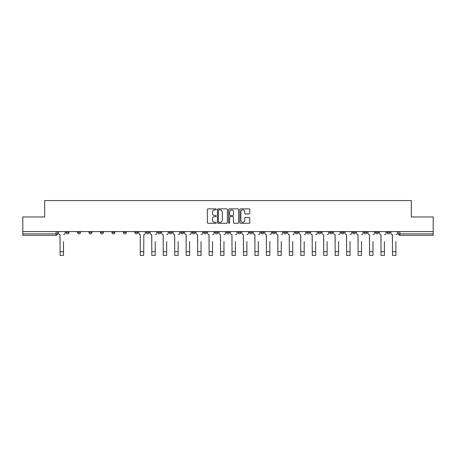 <?xml version="1.0" encoding="UTF-8"?>
<svg xmlns="http://www.w3.org/2000/svg" width="456" height="456" viewBox="0 0 456 456"><rect width="100%" height="100%" fill="white"/><g stroke="black" fill="none" stroke-linecap="round" stroke-linejoin="round"><path stroke-width="0.68" d="M216.247 209.372A0.507 0.507 0 0 0 215.739 208.871L208.078 208.871A0.724 0.724 0 0 0 207.355 209.589L207.355 222.568A0.724 0.724 0 0 0 208.078 223.292L215.739 223.292A0.507 0.507 0 0 0 216.247 222.784A0.507 0.507 0 0 0 215.739 222.283L214.747 222.283A2.308 2.308 0 0 1 212.439 219.974L212.439 218.891A2.308 2.308 0 0 1 214.747 216.583L215.739 216.583A0.507 0.507 0 0 0 216.247 216.081A0.507 0.507 0 0 0 215.739 215.574L214.747 215.574A2.308 2.308 0 0 1 212.439 213.265L212.439 212.188A2.308 2.308 0 0 1 214.747 209.88L215.739 209.88A0.507 0.507 0 0 0 216.247 209.372M386.99 231.58L386.99 232.389L389.926 232.389A1.471 1.471 0 0 1 388.455 233.86A1.471 1.471 0 0 1 386.99 232.389L386.99 231.58M375.527 232.389L375.527 231.58L375.527 232.389A1.471 1.471 0 0 0 376.998 233.86A1.471 1.471 0 0 1 375.527 232.389L378.463 232.389A1.471 1.471 0 0 1 376.998 233.86M352.602 231.58L352.602 232.389L355.543 232.389A1.471 1.471 0 0 1 354.073 233.86A1.471 1.471 0 0 1 352.602 232.389L352.602 231.58M341.145 232.389L341.145 231.58L341.145 232.389A1.471 1.471 0 0 0 342.61 233.86A1.471 1.471 0 0 1 341.145 232.389L344.08 232.389A1.471 1.471 0 0 1 342.61 233.86M329.682 232.389L329.682 231.58L329.682 232.389A1.471 1.471 0 0 0 331.153 233.86A1.471 1.471 0 0 1 329.682 232.389L332.618 232.389A1.471 1.471 0 0 1 331.153 233.86A1.471 1.471 0 0 0 332.618 232.389A1.471 1.471 0 0 1 331.153 233.86M295.3 232.389L295.3 231.58L295.3 232.389A1.471 1.471 0 0 0 296.765 233.86A1.471 1.471 0 0 1 295.3 232.389L298.235 232.389A1.471 1.471 0 0 1 296.765 233.86M283.837 231.58L283.837 232.389L286.773 232.389A1.471 1.471 0 0 1 285.308 233.86A1.471 1.471 0 0 1 283.837 232.389L283.837 231.58M272.375 231.58L272.375 232.389L275.316 232.389A1.471 1.471 0 0 1 273.845 233.86A1.471 1.471 0 0 1 272.375 232.389L272.375 231.58M260.912 231.58L260.912 232.389L263.853 232.389A1.471 1.471 0 0 1 262.382 233.86A1.471 1.471 0 0 1 260.912 232.389L260.912 231.58M249.455 232.389L249.455 231.58L249.455 232.389A1.471 1.471 0 0 0 250.92 233.86A1.471 1.471 0 0 1 249.455 232.389L252.39 232.389A1.471 1.471 0 0 1 250.92 233.86M226.529 231.58L226.529 232.389L229.471 232.389A1.471 1.471 0 0 1 228 233.86A1.471 1.471 0 0 1 226.529 232.389L226.529 231.58M215.067 232.389L215.067 231.58L215.067 232.389A1.471 1.471 0 0 0 216.537 233.86A1.471 1.471 0 0 1 215.067 232.389L218.008 232.389A1.471 1.471 0 0 1 216.537 233.86A1.471 1.471 0 0 0 218.008 232.389A1.471 1.471 0 0 1 216.537 233.86M146.302 231.58L146.302 232.389L149.243 232.389A1.471 1.471 0 0 1 147.772 233.86A1.471 1.471 0 0 1 146.302 232.389L146.302 231.58M134.839 231.58L134.839 232.389L137.78 232.389A1.471 1.471 0 0 1 136.31 233.86A1.471 1.471 0 0 1 134.839 232.389L134.839 231.58M123.382 231.58L123.382 232.389L126.318 232.389A1.471 1.471 0 0 1 124.847 233.86A1.471 1.471 0 0 1 123.382 232.389L123.382 231.58M100.457 231.58L100.457 232.389L103.398 232.389A1.471 1.471 0 0 1 101.927 233.86A1.471 1.471 0 0 1 100.457 232.389L100.457 231.58M88.994 231.58L88.994 232.389L91.935 232.389A1.471 1.471 0 0 1 90.465 233.86A1.471 1.471 0 0 1 88.994 232.389L88.994 231.58M249.073 213.95A0.724 0.724 0 0 0 249.797 213.231L249.797 209.589A0.724 0.724 0 0 0 249.073 208.871L240.568 208.871A0.724 0.724 0 0 0 239.845 209.589L239.845 222.568A0.724 0.724 0 0 0 240.568 223.292L249.073 223.292A0.724 0.724 0 0 0 249.797 222.568L249.797 218.173A0.724 0.724 0 0 0 249.073 217.449L245.436 217.449A0.724 0.724 0 0 0 244.712 218.173L244.712 220.351A1.927 1.927 0 0 1 242.786 222.283A1.927 1.927 0 0 1 240.853 220.351L240.853 211.806A1.927 1.927 0 0 1 242.786 209.88A1.927 1.927 0 0 1 244.712 211.806L244.712 213.231A0.724 0.724 0 0 0 245.436 213.95L249.073 213.95M22.8 231.58L22.8 216.959L44.694 216.959L44.694 200.577L411.306 200.577L411.306 216.959L433.2 216.959L433.2 231.58L22.8 231.58L22.8 233.86L57.553 233.86L57.553 231.58M227.367 209.589A0.724 0.724 0 0 0 226.649 208.871L218.139 208.871A0.724 0.724 0 0 0 217.415 209.589L217.415 222.568A0.724 0.724 0 0 0 218.139 223.292L226.649 223.292A0.724 0.724 0 0 0 227.367 222.568L227.367 209.589M229.351 208.871L237.861 208.871A0.724 0.724 0 0 1 238.585 209.589L238.585 222.568A0.724 0.724 0 0 1 237.861 223.292L234.219 223.292A0.724 0.724 0 0 1 233.5 222.568L233.5 217.307A0.724 0.724 0 0 0 232.777 216.583L230.36 216.583A0.724 0.724 0 0 0 229.642 217.307L229.642 222.784A0.507 0.507 0 0 1 229.134 223.292A0.507 0.507 0 0 1 228.633 222.784L228.633 209.589A0.724 0.724 0 0 1 229.351 208.871M398.447 231.58L398.447 233.86L433.2 233.86L433.2 235.33L399.918 235.33A1.471 1.471 0 0 1 398.447 233.86M433.2 231.58L433.2 233.86M56.082 231.58L56.082 235.33A1.471 1.471 0 0 0 57.553 233.86A1.471 1.471 0 0 1 56.082 235.33L22.8 235.33L22.8 233.86M389.926 231.58L389.926 232.389L389.926 231.58M378.463 231.58L378.463 232.389M367.006 231.58L367.006 232.389A1.471 1.471 0 0 1 365.535 233.86A1.471 1.471 0 0 1 364.065 232.389L367.006 232.389A1.471 1.471 0 0 1 365.535 233.86A1.471 1.471 0 0 0 367.006 232.389L367.006 231.58M364.065 231.58L364.065 232.389M355.543 231.58L355.543 232.389A1.471 1.471 0 0 1 354.073 233.86A1.471 1.471 0 0 0 355.543 232.389L355.543 231.58M344.08 231.58L344.08 232.389L344.08 231.58M332.618 231.58L332.618 232.389M321.161 231.58L321.161 232.389A1.471 1.471 0 0 1 319.69 233.86A1.471 1.471 0 0 1 318.22 232.389L321.161 232.389A1.471 1.471 0 0 1 319.69 233.86A1.471 1.471 0 0 0 321.161 232.389M318.22 231.58L318.22 232.389M309.698 231.58L309.698 232.389A1.471 1.471 0 0 1 308.227 233.86A1.471 1.471 0 0 1 306.757 232.389A1.471 1.471 0 0 0 308.227 233.86A1.471 1.471 0 0 0 309.698 232.389A1.471 1.471 0 0 1 308.227 233.86M306.757 231.58L306.757 232.389L309.698 232.389M298.235 231.58L298.235 232.389L298.235 231.58M286.773 231.58L286.773 232.389L286.773 231.58M275.316 231.58L275.316 232.389A1.471 1.471 0 0 1 273.845 233.86A1.471 1.471 0 0 0 275.316 232.389L275.316 231.58M263.853 231.58L263.853 232.389A1.471 1.471 0 0 1 262.382 233.86A1.471 1.471 0 0 0 263.853 232.389M252.39 231.58L252.39 232.389L252.39 231.58M240.933 231.58L240.933 232.389A1.471 1.471 0 0 1 239.463 233.86A1.471 1.471 0 0 1 237.992 232.389A1.471 1.471 0 0 0 239.463 233.86M237.992 231.58L237.992 232.389L240.933 232.389M229.471 231.58L229.471 232.389A1.471 1.471 0 0 1 228 233.86A1.471 1.471 0 0 0 229.471 232.389L229.471 231.58M218.008 231.58L218.008 232.389M206.545 231.58L206.545 232.389A1.471 1.471 0 0 1 205.08 233.86A1.471 1.471 0 0 1 203.61 232.389L206.545 232.389M203.61 231.58L203.61 232.389M195.088 231.58L195.088 232.389A1.471 1.471 0 0 1 193.618 233.86A1.471 1.471 0 0 1 192.147 232.389L195.088 232.389M192.147 231.58L192.147 232.389M183.625 231.58L183.625 232.389A1.471 1.471 0 0 1 182.155 233.86A1.471 1.471 0 0 1 180.684 232.389L183.625 232.389M180.684 231.58L180.684 232.389M172.163 231.58L172.163 232.389A1.471 1.471 0 0 1 170.692 233.86A1.471 1.471 0 0 1 169.227 232.389L172.163 232.389M169.227 231.58L169.227 232.389M160.7 231.58L160.7 232.389A1.471 1.471 0 0 1 159.235 233.86A1.471 1.471 0 0 1 157.765 232.389L160.7 232.389M157.765 231.58L157.765 232.389M149.243 231.58L149.243 232.389L149.243 231.58M137.78 231.58L137.78 232.389M126.318 231.58L126.318 232.389L126.318 231.58M114.855 231.58L114.855 232.389A1.471 1.471 0 0 1 113.39 233.86A1.471 1.471 0 0 1 111.919 232.389L114.855 232.389M111.919 231.58L111.919 232.389M103.398 231.58L103.398 232.389M91.935 231.58L91.935 232.389L91.935 231.58M80.473 231.58L80.473 232.389A1.471 1.471 0 0 1 79.002 233.86A1.471 1.471 0 0 1 77.537 232.389L80.473 232.389M77.537 231.58L77.537 232.389M66.074 231.58L66.074 232.389L69.01 232.389L69.01 231.58L69.01 232.389A1.471 1.471 0 0 1 67.545 233.86A1.471 1.471 0 0 1 66.074 232.389A1.471 1.471 0 0 0 67.545 233.86M218.931 209.88A0.507 0.507 0 0 0 218.424 210.381L218.424 221.776A0.507 0.507 0 0 0 218.931 222.283L219.974 222.283A2.308 2.308 0 0 0 222.283 219.974L222.283 212.188A2.308 2.308 0 0 0 219.974 209.88L218.931 209.88M233.5 211.84A1.927 1.927 0 0 0 231.568 209.914A1.927 1.927 0 0 0 229.642 211.84L229.642 214.856A0.724 0.724 0 0 0 230.36 215.574L232.777 215.574A0.724 0.724 0 0 0 233.5 214.856L233.5 211.84M58.545 233.124L58.545 231.58L58.545 233.124A1.471 1.471 0 0 0 60.01 234.595L60.124 241.572M60.01 234.595L60.124 255.423L63.504 255.423L63.504 241.572M65.083 233.124L65.083 231.58L65.083 233.124A1.471 1.471 0 0 1 63.612 234.595M150.235 233.124L150.235 231.58L150.235 233.124A1.471 1.471 0 0 0 151.7 234.595L151.814 241.572M151.7 234.595L151.814 255.423L155.194 255.423L155.194 241.572M156.773 233.124L156.773 231.58L156.773 233.124A1.471 1.471 0 0 1 155.302 234.595M161.692 233.124L161.692 231.58L161.692 233.124A1.471 1.471 0 0 0 163.162 234.595L163.271 241.572M163.162 234.595L163.271 255.423L166.651 255.423L166.651 241.572M168.235 233.124L168.235 231.58L168.235 233.124A1.471 1.471 0 0 1 166.765 234.595M173.155 233.124L173.155 231.58L173.155 233.124A1.471 1.471 0 0 0 174.625 234.595L174.733 241.572M174.625 234.595L174.733 255.423L178.114 255.423L178.114 241.572M179.692 233.124L179.692 231.58L179.692 233.124A1.471 1.471 0 0 1 178.222 234.595M138.772 231.58L138.772 233.124A1.471 1.471 0 0 0 140.243 234.595L140.351 255.423L143.731 255.423L143.731 251.712L140.351 251.712M145.31 231.58L145.31 233.124A1.471 1.471 0 0 1 143.839 234.595L143.731 251.712M184.617 233.124L184.617 231.58L184.617 233.124A1.471 1.471 0 0 0 186.088 234.595L186.196 241.572M186.088 234.595L186.196 255.423L189.576 255.423L189.576 241.572M191.155 233.124L191.155 231.58L191.155 233.124A1.471 1.471 0 0 1 189.685 234.595M196.08 233.124L196.08 231.58L196.08 233.124A1.471 1.471 0 0 0 197.545 234.595L197.659 241.572M197.545 234.595L197.659 255.423L201.039 255.423L201.039 241.572M202.618 233.124L202.618 231.58L202.618 233.124A1.471 1.471 0 0 1 201.147 234.595M207.537 233.124L207.537 231.58L207.537 233.124A1.471 1.471 0 0 0 209.008 234.595L209.116 241.572M209.008 234.595L209.116 255.423L212.496 255.423L212.496 241.572M214.075 233.124L214.075 231.58L214.075 233.124A1.471 1.471 0 0 1 212.61 234.595M219 233.124L219 231.58L219 233.124A1.471 1.471 0 0 0 220.47 234.595L220.579 241.572M220.47 234.595L220.579 255.423L223.959 255.423L223.959 241.572M225.538 233.124L225.538 231.58L225.538 233.124A1.471 1.471 0 0 1 224.067 234.595M230.462 233.124L230.462 231.58L230.462 233.124A1.471 1.471 0 0 0 231.933 234.595L232.041 241.572M231.933 234.595L232.041 255.423L235.421 255.423L235.421 241.572M237 233.124L237 231.58L237 233.124A1.471 1.471 0 0 1 235.53 234.595M241.925 233.124L241.925 231.58L241.925 233.124A1.471 1.471 0 0 0 243.39 234.595L243.504 241.572M243.39 234.595L243.504 255.423L246.884 255.423L246.884 241.572M248.463 233.124L248.463 231.58L248.463 233.124A1.471 1.471 0 0 1 246.992 234.595M253.382 233.124L253.382 231.58L253.382 233.124A1.471 1.471 0 0 0 254.853 234.595L254.961 241.572M254.853 234.595L254.961 255.423L258.341 255.423L258.341 241.572M259.92 233.124L259.92 231.58L259.92 233.124A1.471 1.471 0 0 1 258.455 234.595M264.845 233.124L264.845 231.58L264.845 233.124A1.471 1.471 0 0 0 266.315 234.595L266.424 241.572M266.315 234.595L266.424 255.423L269.804 255.423L269.804 241.572M271.383 233.124L271.383 231.58L271.383 233.124A1.471 1.471 0 0 1 269.912 234.595M276.308 233.124L276.308 231.58L276.308 233.124A1.471 1.471 0 0 0 277.778 234.595L277.886 241.572M277.778 234.595L277.886 255.423L281.266 255.423L281.266 241.572M282.845 233.124L282.845 231.58L282.845 233.124A1.471 1.471 0 0 1 281.375 234.595M287.764 233.124L287.764 231.58L287.764 233.124A1.471 1.471 0 0 0 289.235 234.595L289.349 241.572M289.235 234.595L289.349 255.423L292.729 255.423L292.729 241.572M294.308 233.124L294.308 231.58L294.308 233.124A1.471 1.471 0 0 1 292.837 234.595M299.227 233.124L299.227 231.58L299.227 233.124A1.471 1.471 0 0 0 300.698 234.595L300.806 241.572M300.698 234.595L300.806 255.423L304.186 255.423L304.186 241.572M305.765 233.124L305.765 231.58L305.765 233.124A1.471 1.471 0 0 1 304.3 234.595M310.69 233.124L310.69 231.58L310.69 233.124A1.471 1.471 0 0 0 312.16 234.595L312.269 241.572M312.16 234.595L312.269 255.423L315.649 255.423L315.649 241.572M317.228 233.124L317.228 231.58L317.228 233.124A1.471 1.471 0 0 1 315.757 234.595M322.153 233.124L322.153 231.58L322.153 233.124A1.471 1.471 0 0 0 323.623 234.595L323.731 241.572M323.623 234.595L323.731 255.423L327.112 255.423L327.112 241.572M328.69 233.124L328.69 231.58L328.69 233.124A1.471 1.471 0 0 1 327.22 234.595M333.61 233.124L333.61 231.58L333.61 233.124A1.471 1.471 0 0 0 335.08 234.595L335.194 241.572M335.08 234.595L335.194 255.423L338.569 255.423L338.569 241.572M340.153 233.124L340.153 231.58L340.153 233.124A1.471 1.471 0 0 1 338.683 234.595M345.072 233.124L345.072 231.58L345.072 233.124A1.471 1.471 0 0 0 346.543 234.595L346.651 241.572M346.543 234.595L346.651 255.423L350.031 255.423L350.031 241.572M351.61 233.124L351.61 231.58L351.61 233.124A1.471 1.471 0 0 1 350.145 234.595M356.535 233.124L356.535 231.58L356.535 233.124A1.471 1.471 0 0 0 358.006 234.595L358.114 241.572M358.006 234.595L358.114 255.423L361.494 255.423L361.494 241.572M363.073 233.124L363.073 231.58L363.073 233.124A1.471 1.471 0 0 1 361.602 234.595M367.998 233.124L367.998 231.58L367.998 233.124A1.471 1.471 0 0 0 369.463 234.595L369.577 241.572M369.463 234.595L369.577 255.423L372.957 255.423L372.957 241.572M374.536 233.124L374.536 231.58L374.536 233.124A1.471 1.471 0 0 1 373.065 234.595M379.455 233.124L379.455 231.58L379.455 233.124A1.471 1.471 0 0 0 380.925 234.595L381.039 241.572M380.925 234.595L381.039 255.423L384.414 255.423L384.414 241.572M385.998 233.124L385.998 231.58L385.998 233.124A1.471 1.471 0 0 1 384.528 234.595M390.917 233.124L390.917 231.58L390.917 233.124A1.471 1.471 0 0 0 392.388 234.595L392.496 241.572M392.388 234.595L392.496 255.423L395.876 255.423L395.876 241.572M397.455 233.124L397.455 231.58L397.455 233.124A1.471 1.471 0 0 1 395.99 234.595M399.918 231.58L399.918 235.33M63.504 251.712L60.124 251.712M155.194 251.712L151.814 251.712M166.651 251.712L163.271 251.712M178.114 251.712L174.733 251.712M189.576 251.712L186.196 251.712M201.039 251.712L197.659 251.712M212.496 251.712L209.116 251.712M223.959 251.712L220.579 251.712M235.421 251.712L232.041 251.712M246.884 251.712L243.504 251.712M258.341 251.712L254.961 251.712M269.804 251.712L266.424 251.712M281.266 251.712L277.886 251.712M292.729 251.712L289.349 251.712M304.186 251.712L300.806 251.712M315.649 251.712L312.269 251.712M327.112 251.712L323.731 251.712M338.569 251.712L335.194 251.712M350.031 251.712L346.651 251.712M361.494 251.712L358.114 251.712M372.957 251.712L369.577 251.712M384.414 251.712L381.039 251.712M395.876 251.712L392.496 251.712"/></g></svg>
